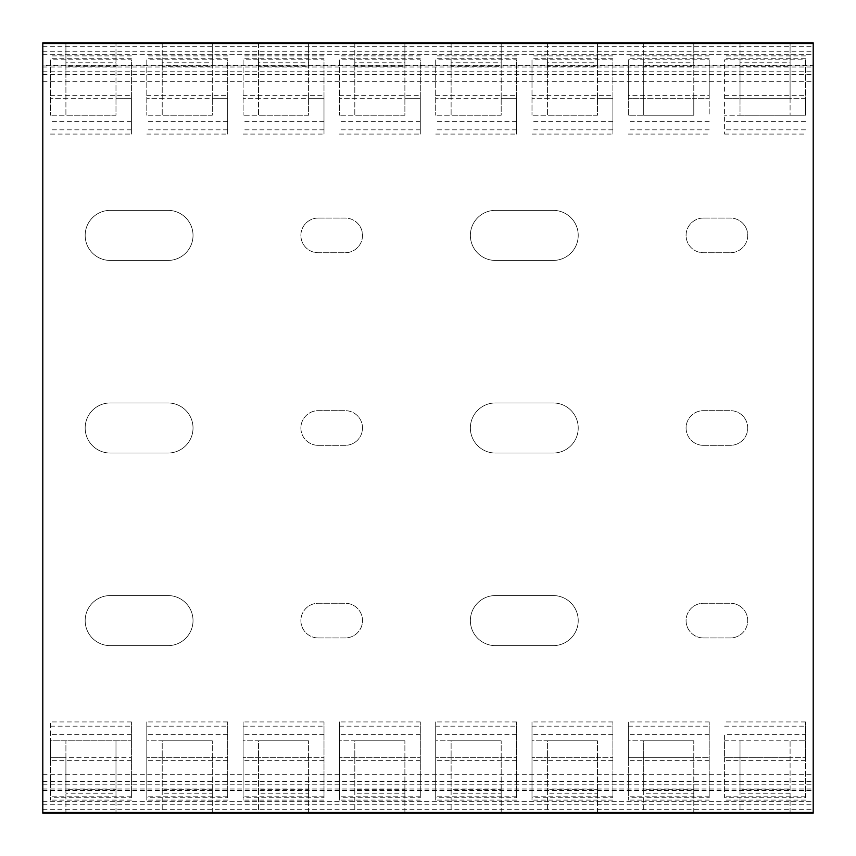 <?xml version="1.0" encoding="UTF-8"?>
<svg xmlns="http://www.w3.org/2000/svg" width="856" height="856" viewBox="0 0 856 856"><rect width="100%" height="100%" fill="white"/><g stroke="black" fill="none" stroke-linecap="round" stroke-linejoin="round"><path stroke-width="0.64" stroke-dasharray="4.28 3.21" d="M813.2 42.8L813.2 813.2L42.8 813.2L42.8 42.8L813.2 42.8M703.418 637.934A17.334 17.334 0 0 1 686.084 620.6A17.334 17.334 0 0 1 703.418 603.266L730.382 603.266A17.334 17.334 0 0 1 747.716 620.6A17.334 17.334 0 0 1 730.382 637.934L703.418 637.934A17.334 17.334 0 0 1 686.084 620.6A17.334 17.334 0 0 1 703.418 603.266L730.382 603.266A17.334 17.334 0 0 1 747.716 620.6A17.334 17.334 0 0 1 730.382 637.934L703.418 637.934M495.41 645.638A25.038 25.038 0 0 1 470.372 620.6A25.038 25.038 0 0 1 495.41 595.562L553.19 595.562A25.038 25.038 0 0 1 578.228 620.6A25.038 25.038 0 0 1 553.19 645.638L495.41 645.638A25.038 25.038 0 0 1 470.372 620.6A25.038 25.038 0 0 1 495.41 595.562L553.19 595.562A25.038 25.038 0 0 1 578.228 620.6A25.038 25.038 0 0 1 553.19 645.638L495.41 645.638M703.418 218.066L730.382 218.066A17.334 17.334 0 0 1 747.716 235.4A17.334 17.334 0 0 1 730.382 252.734L703.418 252.734A17.334 17.334 0 0 1 686.084 235.4A17.334 17.334 0 0 1 703.418 218.066L730.382 218.066A17.334 17.334 0 0 1 747.716 235.4A17.334 17.334 0 0 1 730.382 252.734L703.418 252.734A17.334 17.334 0 0 1 686.084 235.4A17.334 17.334 0 0 1 703.418 218.066M495.41 210.362L553.19 210.362A25.038 25.038 0 0 1 578.228 235.4A25.038 25.038 0 0 1 553.19 260.438L495.41 260.438A25.038 25.038 0 0 1 470.372 235.4A25.038 25.038 0 0 1 495.41 210.362L553.19 210.362A25.038 25.038 0 0 1 578.228 235.4A25.038 25.038 0 0 1 553.19 260.438L495.41 260.438A25.038 25.038 0 0 1 470.372 235.4A25.038 25.038 0 0 1 495.41 210.362M703.418 445.334A17.334 17.334 0 0 1 686.084 428A17.334 17.334 0 0 1 703.418 410.666L730.382 410.666A17.334 17.334 0 0 1 747.716 428A17.334 17.334 0 0 1 730.382 445.334L703.418 445.334A17.334 17.334 0 0 1 686.084 428A17.334 17.334 0 0 1 703.418 410.666L730.382 410.666A17.334 17.334 0 0 1 747.716 428A17.334 17.334 0 0 1 730.382 445.334L703.418 445.334M495.41 453.038A25.038 25.038 0 0 1 470.372 428A25.038 25.038 0 0 1 495.41 402.962L553.19 402.962A25.038 25.038 0 0 1 578.228 428A25.038 25.038 0 0 1 553.19 453.038L495.41 453.038A25.038 25.038 0 0 1 470.372 428A25.038 25.038 0 0 1 495.41 402.962L553.19 402.962A25.038 25.038 0 0 1 578.228 428A25.038 25.038 0 0 1 553.19 453.038L495.41 453.038M110.21 453.038A25.038 25.038 0 0 1 85.172 428A25.038 25.038 0 0 1 110.21 402.962L167.99 402.962A25.038 25.038 0 0 1 193.028 428A25.038 25.038 0 0 1 167.99 453.038L110.21 453.038A25.038 25.038 0 0 1 85.172 428A25.038 25.038 0 0 1 110.21 402.962L167.99 402.962A25.038 25.038 0 0 1 193.028 428A25.038 25.038 0 0 1 167.99 453.038L110.21 453.038M318.218 445.334A17.334 17.334 0 0 1 300.884 428A17.334 17.334 0 0 1 318.218 410.666L345.182 410.666A17.334 17.334 0 0 1 362.516 428A17.334 17.334 0 0 1 345.182 445.334L318.218 445.334A17.334 17.334 0 0 1 300.884 428A17.334 17.334 0 0 1 318.218 410.666L345.182 410.666A17.334 17.334 0 0 1 362.516 428A17.334 17.334 0 0 1 345.182 445.334L318.218 445.334M110.21 210.362L167.99 210.362A25.038 25.038 0 0 1 193.028 235.4A25.038 25.038 0 0 1 167.99 260.438L110.21 260.438A25.038 25.038 0 0 1 85.172 235.4A25.038 25.038 0 0 1 110.21 210.362L167.99 210.362A25.038 25.038 0 0 1 193.028 235.4A25.038 25.038 0 0 1 167.99 260.438L110.21 260.438A25.038 25.038 0 0 1 85.172 235.4A25.038 25.038 0 0 1 110.21 210.362M318.218 218.066L345.182 218.066A17.334 17.334 0 0 1 362.516 235.4A17.334 17.334 0 0 1 345.182 252.734L318.218 252.734A17.334 17.334 0 0 1 300.884 235.4A17.334 17.334 0 0 1 318.218 218.066L345.182 218.066A17.334 17.334 0 0 1 362.516 235.4A17.334 17.334 0 0 1 345.182 252.734L318.218 252.734A17.334 17.334 0 0 1 300.884 235.4A17.334 17.334 0 0 1 318.218 218.066M110.21 645.638A25.038 25.038 0 0 1 85.172 620.6A25.038 25.038 0 0 1 110.21 595.562L167.99 595.562A25.038 25.038 0 0 1 193.028 620.6A25.038 25.038 0 0 1 167.99 645.638L110.21 645.638A25.038 25.038 0 0 1 85.172 620.6A25.038 25.038 0 0 1 110.21 595.562L167.99 595.562A25.038 25.038 0 0 1 193.028 620.6A25.038 25.038 0 0 1 167.99 645.638L110.21 645.638M318.218 637.934A17.334 17.334 0 0 1 300.884 620.6A17.334 17.334 0 0 1 318.218 603.266L345.182 603.266A17.334 17.334 0 0 1 362.516 620.6A17.334 17.334 0 0 1 345.182 637.934L318.218 637.934A17.334 17.334 0 0 1 300.884 620.6A17.334 17.334 0 0 1 318.218 603.266L345.182 603.266A17.334 17.334 0 0 1 362.516 620.6A17.334 17.334 0 0 1 345.182 637.934L318.218 637.934M42.8 65.666L42.8 812.43L813.2 812.43L813.2 789.007L813.2 812.43L42.8 812.43L42.8 43.57L813.2 43.57L813.2 812.43L813.2 43.57L813.2 66.993L813.2 43.57L42.8 43.57L42.8 65.666L813.2 65.666M790.088 813.2L790.088 789.318L740.012 789.318L740.012 813.2M693.788 813.2L693.788 789.318L643.712 789.318L643.712 813.2M597.488 813.2L597.488 789.318L547.412 789.318L547.412 813.2M501.188 813.2L501.188 789.318L451.112 789.318L451.112 813.2M404.888 813.2L404.888 789.318L354.812 789.318L354.812 813.2M308.588 813.2L308.588 789.318L258.512 789.318L258.512 813.2M212.288 813.2L212.288 789.318L162.212 789.318L162.212 813.2M115.988 813.2L115.988 789.318L65.912 789.318L65.912 793.212L65.912 740.782L65.912 757.731L50.504 757.731L50.504 800.103L50.504 721.929L50.504 760.652L50.504 740.782L131.396 740.782L50.504 740.782L50.504 757.731L131.396 757.731L65.912 757.731L65.912 812.43M65.912 813.2L65.912 789.318M115.988 42.8L115.988 66.682L65.912 66.682L65.912 42.8M162.212 42.8L162.212 66.682L212.288 66.682L212.288 42.8M258.512 42.8L258.512 66.682L308.588 66.682L308.588 42.8M354.812 42.8L354.812 66.682L404.888 66.682L404.888 42.8M451.112 42.8L451.112 66.682L501.188 66.682L501.188 42.8M547.412 42.8L547.412 66.682L597.488 66.682L597.488 42.8M643.712 42.8L643.712 66.682L693.788 66.682L693.788 42.8M740.012 42.8L740.012 66.682L790.088 66.682L790.088 42.8M790.088 66.682L790.088 62.788L740.012 62.788L740.012 66.682M740.012 62.788L740.012 115.218L805.496 115.218L805.496 98.269L790.088 98.269L790.088 115.218L790.088 62.788M740.012 43.57L740.012 98.269L790.088 98.269L790.088 43.57M790.088 812.43L790.088 757.731L805.496 757.731L805.496 740.782L805.496 760.652L805.496 721.929L805.496 734.641L724.604 734.641L724.604 760.652L724.604 740.782L805.496 740.782L790.088 740.782L790.088 789.318M740.012 789.318L740.012 740.782L740.012 757.731L724.604 757.731L724.604 740.782L790.088 740.782L790.088 757.731L740.012 757.731L740.012 812.43M693.788 66.682L693.788 62.788L643.712 62.788L643.712 66.682M597.488 66.682L597.488 62.788L547.412 62.788L547.412 66.682M501.188 66.682L501.188 62.788L451.112 62.788L451.112 66.682M404.888 66.682L404.888 62.788L354.812 62.788L354.812 66.682M308.588 66.682L308.588 62.788L258.512 62.788L258.512 66.682M212.288 66.682L212.288 62.788L162.212 62.788L162.212 66.682M115.988 66.682L115.988 62.788L65.912 62.788L65.912 66.682M724.604 95.348L805.496 95.348L805.496 115.218L724.604 115.218L740.012 115.218L740.012 98.269L724.604 98.269L805.496 98.269L805.496 59.781L724.604 59.781L724.604 134.071L724.604 59.781M643.712 43.57L643.712 98.269L693.788 98.269L693.788 43.57M547.412 43.57L547.412 98.269L597.488 98.269L597.488 43.57M451.112 43.57L451.112 98.269L501.188 98.269L501.188 43.57M354.812 43.57L354.812 98.269L404.888 98.269L404.888 43.57M258.512 43.57L258.512 98.269L308.588 98.269L308.588 43.57M162.212 43.57L162.212 98.269L212.288 98.269L212.288 43.57M65.912 43.57L65.912 98.269L115.988 98.269L115.988 43.57M693.788 62.788L693.788 115.218L628.304 115.218L628.304 95.348L709.196 95.348L709.196 115.218L709.196 98.269L693.788 98.269L693.788 115.218L643.712 115.218L643.712 98.269L628.304 98.269L709.196 98.269L709.196 59.781L628.304 59.781L628.304 115.218L643.712 115.218L643.712 62.788M612.896 95.348L612.896 115.218L612.896 98.269L597.488 98.269L597.488 115.218L547.412 115.218L547.412 98.269L532.004 98.269L612.896 98.269L612.896 59.781L532.004 59.781L532.004 115.218L532.004 95.348L612.896 95.348L612.896 134.071L612.896 59.781M516.596 95.348L516.596 115.218L516.596 98.269L501.188 98.269L501.188 115.218L451.112 115.218L451.112 98.269L435.704 98.269L516.596 98.269L516.596 59.781L435.704 59.781L435.704 115.218L435.704 95.348L516.596 95.348L516.596 134.071L516.596 59.781M420.296 95.348L420.296 115.218L420.296 98.269L404.888 98.269L404.888 115.218L354.812 115.218L354.812 98.269L339.404 98.269L420.296 98.269L420.296 59.781L339.404 59.781L339.404 115.218L339.404 95.348L420.296 95.348L420.296 134.071L420.296 59.781M323.996 95.348L323.996 115.218L323.996 98.269L308.588 98.269L308.588 115.218L258.512 115.218L258.512 98.269L243.104 98.269L323.996 98.269L323.996 59.781L243.104 59.781L243.104 115.218L243.104 95.348L323.996 95.348L323.996 134.071L323.996 59.781M227.696 95.348L227.696 115.218L227.696 98.269L212.288 98.269L212.288 115.218L162.212 115.218L162.212 98.269L146.804 98.269L227.696 98.269L227.696 59.781L146.804 59.781L146.804 115.218L146.804 95.348L227.696 95.348L227.696 134.071L227.696 59.781M131.396 95.348L131.396 115.218L131.396 98.269L115.988 98.269L115.988 115.218L65.912 115.218L65.912 98.269L50.504 98.269L131.396 98.269L131.396 59.781L50.504 59.781L50.504 115.218L50.504 95.348L131.396 95.348L131.396 134.071L131.396 59.781M693.788 740.782L643.712 740.782L643.712 793.212L693.788 793.212L693.788 740.782L693.788 757.731L709.196 757.731L628.304 757.731L628.304 800.103L628.304 721.929L628.304 760.652L628.304 740.782L693.788 740.782M693.788 812.43L693.788 757.731L628.304 757.731L628.304 740.782L643.712 740.782L643.712 812.43M597.488 740.782L547.412 740.782L547.412 793.212L597.488 793.212L597.488 740.782L597.488 757.731L532.004 757.731L532.004 800.103L532.004 721.929L532.004 760.652L532.004 740.782L597.488 740.782M597.488 812.43L597.488 757.731L612.896 757.731L532.004 757.731L532.004 740.782L547.412 740.782L547.412 812.43M501.188 740.782L451.112 740.782L451.112 793.212L501.188 793.212L501.188 740.782L501.188 757.731L435.704 757.731L435.704 800.103L435.704 721.929L435.704 760.652L435.704 740.782L501.188 740.782M501.188 812.43L501.188 757.731L516.596 757.731L435.704 757.731L435.704 740.782L451.112 740.782L451.112 812.43M404.888 740.782L354.812 740.782L354.812 793.212L404.888 793.212L404.888 740.782L404.888 757.731L339.404 757.731L339.404 800.103L339.404 721.929L339.404 760.652L339.404 740.782L404.888 740.782M404.888 812.43L404.888 757.731L420.296 757.731L339.404 757.731L339.404 740.782L354.812 740.782L354.812 812.43M308.588 740.782L258.512 740.782L258.512 793.212L308.588 793.212L308.588 740.782L308.588 757.731L243.104 757.731L243.104 800.103L243.104 721.929L243.104 760.652L243.104 740.782L308.588 740.782M308.588 812.43L308.588 757.731L323.996 757.731L243.104 757.731L243.104 740.782L258.512 740.782L258.512 812.43M212.288 740.782L162.212 740.782L162.212 793.212L212.288 793.212L212.288 740.782L212.288 757.731L146.804 757.731L146.804 800.103L146.804 721.929L146.804 760.652L146.804 740.782L212.288 740.782M212.288 812.43L212.288 757.731L227.696 757.731L146.804 757.731L146.804 740.782L162.212 740.782L162.212 812.43M790.088 793.212L740.012 793.212M115.988 812.43L115.988 740.782L115.988 793.212L65.912 793.212M643.712 789.318L643.712 793.212M693.788 793.212L693.788 789.318M547.412 789.318L547.412 793.212M597.488 793.212L597.488 789.318M451.112 789.318L451.112 793.212M501.188 793.212L501.188 789.318M354.812 789.318L354.812 793.212M404.888 793.212L404.888 789.318M258.512 789.318L258.512 793.212M308.588 793.212L308.588 789.318M162.212 789.318L162.212 793.212M212.288 793.212L212.288 789.318M115.988 793.212L115.988 789.318M628.304 95.348L628.304 59.781M805.496 95.348L805.496 59.781M709.196 95.348L709.196 59.781M532.004 95.348L532.004 59.781M435.704 95.348L435.704 59.781M339.404 95.348L339.404 59.781M243.104 95.348L243.104 59.781M146.804 95.348L146.804 59.781M50.504 95.348L50.504 59.781M805.496 734.641L805.496 797.76L724.604 797.76L724.604 734.641M805.496 797.76L805.496 757.731L724.604 757.731L724.604 797.76M709.196 797.76L709.196 721.929L709.196 797.76L628.304 797.76M612.896 797.76L612.896 721.929L612.896 797.76L532.004 797.76M516.596 797.76L516.596 721.929L516.596 797.76L435.704 797.76M420.296 797.76L420.296 721.929L420.296 797.76L339.404 797.76M323.996 797.76L323.996 721.929L323.996 797.76L243.104 797.76M227.696 797.76L227.696 721.929L227.696 797.76L146.804 797.76M131.396 797.76L131.396 721.929L131.396 797.76L50.504 797.76M805.496 760.652L724.604 760.652M709.196 760.652L628.304 760.652M612.896 760.652L532.004 760.652M516.596 760.652L435.704 760.652M420.296 760.652L339.404 760.652M323.996 760.652L243.104 760.652M227.696 760.652L146.804 760.652M131.396 760.652L50.504 760.652M597.488 62.788L597.488 115.218L532.004 115.218L547.412 115.218L547.412 62.788M501.188 62.788L501.188 115.218L435.704 115.218L451.112 115.218L451.112 62.788M404.888 62.788L404.888 115.218L339.404 115.218L354.812 115.218L354.812 62.788M308.588 62.788L308.588 115.218L243.104 115.218L258.512 115.218L258.512 62.788M212.288 62.788L212.288 115.218L146.804 115.218L162.212 115.218L162.212 62.788M115.988 62.788L115.988 115.218L50.504 115.218L65.912 115.218L65.912 62.788M42.8 801.644L813.2 801.644L813.2 803.185L813.2 800.103L813.2 801.644L42.8 801.644M42.8 54.356L813.2 54.356L813.2 55.897L813.2 52.815L813.2 54.356L42.8 54.356M805.496 121.359L724.604 121.359M805.496 58.24L724.604 58.24M709.196 121.359L628.304 121.359M709.196 58.24L628.304 58.24M612.896 121.359L532.004 121.359M612.896 58.24L532.004 58.24M516.596 121.359L435.704 121.359M516.596 58.24L435.704 58.24M420.296 121.359L339.404 121.359M420.296 58.24L339.404 58.24M323.996 121.359L243.104 121.359M323.996 58.24L243.104 58.24M227.696 121.359L146.804 121.359M227.696 58.24L146.804 58.24M131.396 121.359L50.504 121.359M131.396 58.24L50.504 58.24M709.196 734.641L628.304 734.641M612.896 734.641L532.004 734.641M516.596 734.641L435.704 734.641M420.296 734.641L339.404 734.641M323.996 734.641L243.104 734.641M227.696 734.641L146.804 734.641M131.396 734.641L50.504 734.641M724.604 726.166L805.496 726.166M628.304 726.166L709.196 726.166M532.004 726.166L612.896 726.166M435.704 726.166L516.596 726.166M339.404 726.166L420.296 726.166M243.104 726.166L323.996 726.166M146.804 726.166L227.696 726.166M50.504 726.166L131.396 726.166M805.496 129.834L724.604 129.834M709.196 129.834L628.304 129.834M612.896 129.834L532.004 129.834M516.596 129.834L435.704 129.834M420.296 129.834L339.404 129.834M323.996 129.834L243.104 129.834M227.696 129.834L146.804 129.834M131.396 129.834L50.504 129.834M805.496 796.219L724.604 796.219M709.196 796.219L628.304 796.219M612.896 796.219L532.004 796.219M516.596 796.219L435.704 796.219M420.296 796.219L339.404 796.219M323.996 796.219L243.104 796.219M227.696 796.219L146.804 796.219M131.396 796.219L50.504 796.219M42.8 65.088L813.2 65.088M42.8 790.912L813.2 790.912M42.8 790.334L813.2 790.334M42.8 809.316L813.2 809.316M42.8 804.758L813.2 804.758M42.8 781.357L813.2 781.357M42.8 784.224L813.2 784.224M42.8 71.776L813.2 71.776M42.8 74.643L813.2 74.643M42.8 51.242L813.2 51.242M42.8 46.684L813.2 46.684M805.496 721.929L724.604 721.929M709.196 721.929L628.304 721.929M612.896 721.929L532.004 721.929M516.596 721.929L435.704 721.929M420.296 721.929L339.404 721.929M323.996 721.929L243.104 721.929M227.696 721.929L146.804 721.929M131.396 721.929L50.504 721.929M724.604 134.071L805.496 134.071M628.304 134.071L709.196 134.071M532.004 134.071L612.896 134.071M435.704 134.071L516.596 134.071M339.404 134.071L420.296 134.071M243.104 134.071L323.996 134.071M146.804 134.071L227.696 134.071M50.504 134.071L131.396 134.071M131.396 800.103L50.504 800.103M227.696 800.103L146.804 800.103M323.996 800.103L243.104 800.103M420.296 800.103L339.404 800.103M516.596 800.103L435.704 800.103M612.896 800.103L532.004 800.103M709.196 800.103L628.304 800.103M805.496 800.103L724.604 800.103M131.396 55.897L50.504 55.897M227.696 55.897L146.804 55.897M323.996 55.897L243.104 55.897M420.296 55.897L339.404 55.897M516.596 55.897L435.704 55.897M612.896 55.897L532.004 55.897M709.196 55.897L628.304 55.897M805.496 55.897L724.604 55.897M42.8 789.007L813.2 789.007M42.8 774.68L813.2 774.68M42.8 81.32L813.2 81.32M42.8 66.993L813.2 66.993"/><path stroke-width="1.28" d="M790.088 43.57L790.088 42.8L813.2 42.8L813.2 813.2L65.912 813.2L65.912 812.43M212.288 43.57L212.288 42.8L42.8 42.8L42.8 813.2L65.912 813.2M212.288 42.8L258.512 42.8L258.512 43.57M308.588 43.57L308.588 42.8L354.812 42.8L354.812 43.57M404.888 43.57L404.888 42.8L451.112 42.8L451.112 43.57M501.188 43.57L501.188 42.8L547.412 42.8L547.412 43.57M597.488 43.57L597.488 42.8L643.712 42.8L643.712 43.57M693.788 43.57L693.788 42.8L740.012 42.8L740.012 43.57M790.088 42.8L740.012 42.8M693.788 42.8L643.712 42.8M597.488 42.8L547.412 42.8M501.188 42.8L451.112 42.8M404.888 42.8L354.812 42.8M308.588 42.8L258.512 42.8M790.088 813.2L790.088 812.43M740.012 812.43L740.012 813.2M162.212 42.8L162.212 43.57M65.912 42.8L65.912 43.57M115.988 42.8L115.988 43.57M643.712 812.43L643.712 813.2M693.788 813.2L693.788 812.43M597.488 813.2L597.488 812.43M547.412 812.43L547.412 813.2M501.188 813.2L501.188 812.43M451.112 812.43L451.112 813.2M404.888 813.2L404.888 812.43M354.812 812.43L354.812 813.2M308.588 813.2L308.588 812.43M258.512 812.43L258.512 813.2M212.288 813.2L212.288 812.43M162.212 812.43L162.212 813.2M115.988 812.43L115.988 813.2M42.8 43.57L813.2 43.57M42.8 812.43L813.2 812.43"/></g></svg>
